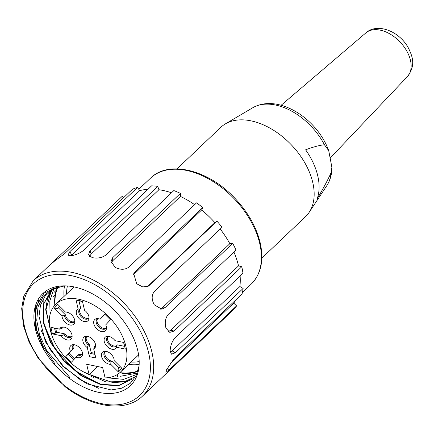 <?xml version="1.0" encoding="UTF-8"?>
<svg xmlns="http://www.w3.org/2000/svg" width="434" height="434" viewBox="0 0 434 434"><rect width="100%" height="100%" fill="white"/><g stroke="black" fill="none" stroke-linecap="round" stroke-linejoin="round"><path stroke-width="0.65" d="M55.134 295.071L52.894 297.198M56.284 290.248L54.136 292.288M202.749 207.577L201.647 209.975A75.467 47.946 46.5 0 1 214.884 222.637L216.978 221.194L148.488 286.109L142.781 286.945L136.705 283.771L133.726 273.74L134.99 271.906L202.749 207.577A79.438 50.469 -133.5 0 0 196.542 202.852L128.784 267.187C124.954 269.888 120.408 269.948 115.151 267.377L111.033 261.447L112.661 257.704L180.414 193.374A79.438 50.469 -133.5 0 0 173.833 190.575L106.08 254.904C102.191 257.758 97.596 258.675 92.296 257.66L88.465 254.812L90.006 250.7L157.764 186.37A79.438 50.469 -133.5 0 0 151.602 185.833L83.849 250.168C79.97 253.201 75.652 255.083 70.894 255.8L67.937 255.192L69.765 251.747L137.524 187.417A79.438 50.469 -133.5 0 0 132.522 189.208L64.769 253.537L51.798 263.167M53.528 262.022C50.984 263.91 51.266 263.476 54.38 260.715L122.138 196.38L123.544 197.73M137.524 187.417L139.667 190.662L71.908 254.997L69.765 251.747M71.154 255.767L71.908 254.997M139.667 190.662A75.467 47.946 46.5 0 1 147.978 189.278M157.764 186.37L158.92 189.729L91.167 254.058L90.006 250.7M89.578 256.337L91.167 254.058M158.92 189.729A75.467 47.946 46.5 0 1 171.501 192.788M180.414 193.374L180.446 196.434L112.694 260.769L112.661 257.704M111.272 262.847L112.694 260.769M180.446 196.434A75.467 47.946 46.5 0 1 194.622 204.674M201.647 209.975L133.894 274.304L134.99 271.906M133.379 274.858L133.894 274.304M214.884 222.637L147.473 286.641M220.212 229.027A75.467 47.946 46.5 0 1 229.846 243.691L232.689 243.376L164.931 307.706L161.741 309.149L154.352 304.874C151.471 299.639 151.455 295.212 154.303 291.599L222.062 227.264A79.438 50.469 -133.5 0 0 216.978 221.194M229.846 243.691L162.094 308.026L160.471 309.111M233.931 252.067A75.467 47.946 46.5 0 1 238.526 265.885L241.765 266.731L174.012 331.061L169.802 332.395L165.972 328.131C164.535 322.674 165.3 318.095 168.273 314.406L236.031 250.071A79.438 50.469 -133.5 0 0 232.689 243.376M238.526 265.885L170.774 330.214L168.305 331.625M240.111 275.959A75.467 47.946 46.5 0 1 239.877 286.527L243.127 288.436L175.369 352.771L171.473 354.204L170.155 350.748C170.388 345.67 172.076 341.276 175.217 337.571L242.969 273.241A79.438 50.469 -133.5 0 0 241.765 266.731M239.877 286.527L172.119 350.856L170.307 352.191M235.635 300.062A75.467 47.946 46.5 0 1 233.731 303.138L236.601 305.883L168.848 370.213L165.853 372.269L166.401 369.985L174.289 358.31L242.047 293.975A79.438 50.469 -133.5 0 0 243.127 288.436M233.731 303.138L170.079 363.573M51.999 262.933L33.185 280.798A79.438 50.469 46.5 0 1 124.482 303.659A79.438 50.469 46.5 0 1 142.58 396.014L233.367 309.784A79.438 50.469 -133.5 0 0 236.601 305.883M115.298 376.099L114.771 376.007M93.722 377.254L93.641 377.678M90.923 375.763L91.764 376.766M69.011 378.014A63.548 40.373 -133.5 0 0 138.961 367.028A63.548 40.373 -133.5 0 0 115.829 311.872A63.548 40.373 -133.5 0 0 61.948 285.914A63.548 40.373 -133.5 0 0 43.476 349.012A63.548 40.373 -133.5 0 0 69.011 378.014L69.646 377.238L46.612 350.428L39.662 335.184L36.738 320.276L38.018 306.925L43.367 296.134L52.563 288.892L64.753 285.854M137.394 371.461A59.973 38.1 -133.5 0 1 121.965 373.424L132.343 372.551A59.577 37.85 -133.5 0 0 137.616 370.961M58.27 286.402A59.577 37.85 -133.5 0 0 58.01 286.928M57.852 287.265A59.577 37.85 -133.5 0 0 55.129 304.912M102.098 367.441A59.577 37.85 -133.5 0 0 102.684 367.717M57.798 286.489A59.973 38.1 -133.5 0 0 57.527 287.058M57.359 287.427A59.973 38.1 -133.5 0 0 54.836 305.227M101.003 367.213A59.973 38.1 -133.5 0 0 102.766 368.059M117.685 374.314L117.5 376.414M119.8 372.708L126.419 373.148L132.343 372.551M128.567 364.408A59.577 37.85 -133.5 0 0 139.157 364.457M64.52 285.87A59.577 37.85 -133.5 0 0 64.026 296.433M131.057 362.043A56.398 35.832 -133.5 0 0 139.189 361.56M67.422 285.973A56.398 35.832 -133.5 0 0 66.516 294.068M43.178 298.918L43.112 322.657L55.037 348.741L75.798 371.189L100.726 384.611M41.035 330.095L49.693 348.974L63.424 366.231L80.431 379.853L98.556 388.262M39.12 298.966L35.121 312.849L36.521 329.352L43.389 346.88L54.814 363.649M52.552 289.554L47.523 298.511L45.678 309.648L51.901 335.477M83.23 371.737L105.945 381.931L126.196 381.459M51.06 290.704L43.454 304.207L43.205 322.326L50.387 342.328L63.906 361.18L81.532 376.012L100.683 384.6L118.422 385.788L131.909 379.197M132.327 378.898L118.813 385.397L101.122 384.323L81.939 375.676L64.27 360.871L50.762 342.019L43.579 322.044L43.769 303.887L51.434 290.362M133.52 377.515L124.265 381.811L112.932 382.631L87.305 373.782M50.686 331.56L46.037 309.605L50.973 291.756M136.699 374.455L123.576 379.354L107.095 377.786M50.04 314.596L49.791 301.115L53.523 289.798M137.269 373.061L120.169 376.332M43.476 349.012L35.469 327.312L35.577 307.69L43.91 293.232L59.312 286.228M139.07 365.846L136.064 375.79L130.167 383.396L121.672 388.218L111.137 389.954L86.724 383.802L62.821 366.345L45.44 341.802L39 316.234L40.508 305.091L45.125 296.021L52.601 289.532L62.463 286.196M261.816 258.159L305.558 216.626A61.563 39.114 -133.5 0 0 309.225 212.248A61.563 39.114 -133.5 0 0 291.534 145.048A61.563 39.114 -133.5 0 0 225.344 123.902A61.563 39.114 -133.5 0 0 220.781 127.336L177.034 168.869M317.189 198.783A59.463 37.78 -133.5 0 0 305.617 149.817C313.408 146.887 319.679 145.206 324.437 144.782L328.733 150.674L331.88 167.269L331.055 172.775C327.876 179.888 323.254 188.557 317.189 198.783M63.76 327.041A6.353 4.036 -133.5 0 0 62.686 327.659A6.353 4.036 -133.5 0 0 62.29 328.142L59.61 329.129A7.731 4.91 46.5 0 1 62.735 326.997A7.731 4.91 46.5 0 1 71.952 334.831A7.731 4.91 46.5 0 1 72.104 336.865A7.731 4.91 46.5 0 1 67.872 340.055A7.731 4.91 46.5 0 1 61.167 335.721L52.438 333.903L50.881 327.312L59.61 329.129M61.167 335.721L63.847 334.733A6.353 4.036 -133.5 0 0 71.436 336.876A6.353 4.036 -133.5 0 0 72.115 335.84M63.847 334.733L64.737 333.892L56.583 332.194L55.666 328.305M63.18 327.296A6.353 4.036 46.5 0 1 63.18 327.29L62.29 328.142M71.832 336.404A6.353 4.036 46.5 0 1 64.737 333.892M52.438 333.903L55.693 333.035L56.583 332.194M55.693 333.035L54.516 328.066M78.153 308.943L76.021 299.943L82.417 301.272L84.543 310.272A7.731 4.91 46.5 0 1 89.024 318.442A7.731 4.91 46.5 0 1 84.169 321.534A7.731 4.91 46.5 0 1 77.057 315.578A7.731 4.91 46.5 0 1 78.153 308.943L79.813 309.062A6.353 4.036 -133.5 0 0 79.606 309.236A6.353 4.036 -133.5 0 0 79.672 314.769A6.353 4.036 -133.5 0 0 85.232 319.12A6.353 4.036 -133.5 0 0 88.362 318.453A6.353 4.036 -133.5 0 0 89.035 317.417M79.813 309.062L80.702 308.216L78.972 300.892M88.753 317.981A6.353 4.036 46.5 0 1 81.76 315.583A6.353 4.036 46.5 0 1 80.312 308.59M76.021 299.943L82.498 301.625M108.516 336.361A6.353 4.036 -133.5 0 0 107.442 336.979A6.353 4.036 -133.5 0 0 106.704 340.522A6.353 4.036 -133.5 0 0 110.898 345.99A6.353 4.036 -133.5 0 0 116.193 346.196A6.353 4.036 -133.5 0 0 116.589 345.719A6.353 4.036 46.5 0 1 109.78 343.522A6.353 4.036 46.5 0 1 107.941 336.61M124.493 346.332L117.478 344.873L116.589 345.719L116.6 347.265A7.731 4.91 46.5 0 1 110.29 348.697A7.731 4.91 46.5 0 1 104.263 341.558A7.731 4.91 46.5 0 1 107.491 336.317A7.731 4.91 46.5 0 1 115.043 340.668L123.771 342.486L125.328 349.082L116.6 347.265M123.571 342.442L125.328 349.082M105.82 351.318A6.353 4.036 -133.5 0 0 104.746 351.936A6.353 4.036 -133.5 0 0 104.621 352.061A6.353 4.036 -133.5 0 0 105.05 357.871A6.353 4.036 -133.5 0 0 110.925 361.907L110.773 364.354A7.731 4.91 46.5 0 1 103.124 359.851A7.731 4.91 46.5 0 1 102.316 352.359A7.731 4.91 46.5 0 1 104.795 351.269A7.731 4.91 46.5 0 1 114.191 360.627L121.867 368.282L118.449 372.003L110.773 364.354M118.927 368.151L111.815 361.061A6.353 4.036 46.5 0 1 106.129 357.307A6.353 4.036 46.5 0 1 105.24 351.567M111.815 361.061L110.925 361.907M120.272 366.687L118.097 369.052L118.449 372.003M98.106 318.675A6.353 4.036 -133.5 0 0 97.032 319.294A6.353 4.036 -133.5 0 0 98.67 326.878A6.353 4.036 -133.5 0 0 105.782 328.511A6.353 4.036 -133.5 0 0 106.455 327.469M100.113 319.261L104.778 314.178L110.404 319.782L105.739 324.865A7.731 4.91 46.5 0 1 106.449 328.495A7.731 4.91 46.5 0 1 96.744 328.793A7.731 4.91 46.5 0 1 93.668 322.212A7.731 4.91 46.5 0 1 97.08 318.632A7.731 4.91 46.5 0 1 100.113 319.261L104.93 314.325M106.178 328.033A6.353 4.036 46.5 0 1 99.37 325.836A6.353 4.036 46.5 0 1 97.525 318.925M62.019 315.762L54.342 308.113L57.76 304.391L65.436 312.041A7.731 4.91 46.5 0 1 71.99 315.203A7.731 4.91 46.5 0 1 74.8 321.909A7.731 4.91 46.5 0 1 73.894 324.035A7.731 4.91 46.5 0 1 66.673 323.525A7.731 4.91 46.5 0 1 62.019 315.762L64.536 315.675A6.353 4.036 -133.5 0 0 68.556 321.534A6.353 4.036 -133.5 0 0 74.133 321.919A6.353 4.036 -133.5 0 0 74.257 321.795A6.353 4.036 -133.5 0 0 74.811 320.883M64.536 315.675L65.425 314.829L58.254 307.679L59.599 306.22M74.529 321.448A6.353 4.036 46.5 0 1 69.06 320.422A6.353 4.036 46.5 0 1 65.425 314.829M54.342 308.113L57.364 308.525L58.254 307.679M57.364 308.525L59.539 306.16M74.171 344.726A6.353 4.036 -133.5 0 0 73.096 345.345A6.353 4.036 -133.5 0 0 72.527 349.478L70.476 351.529A7.731 4.91 46.5 0 1 73.145 344.683A7.731 4.91 46.5 0 1 79.465 347.601A7.731 4.91 46.5 0 1 82.514 354.551A7.731 4.91 46.5 0 1 76.096 357.133L71.431 362.211L65.805 356.607L70.476 351.529M76.096 357.133L78.153 355.083A6.353 4.036 -133.5 0 0 81.852 354.562A6.353 4.036 -133.5 0 0 82.525 353.526M78.153 355.083L79.042 354.236A6.353 4.036 46.5 0 0 82.243 354.09M74.534 358.837L69.055 353.379L73.417 348.632A6.353 4.036 46.5 0 1 73.596 344.976M73.417 348.632L72.527 349.478M69.055 353.379L65.805 356.607M73.699 359.737L68.165 354.225M87.229 336.317A6.353 4.036 -133.5 0 0 86.154 336.936A6.353 4.036 -133.5 0 0 88.308 344.997L87.299 347.65A7.731 4.91 46.5 0 1 82.818 340.592A7.731 4.91 46.5 0 1 86.203 336.274A7.731 4.91 46.5 0 1 87.679 336.393A7.731 4.91 46.5 0 1 95.572 346.137A7.731 4.91 46.5 0 1 93.695 348.985L95.822 357.985L89.431 356.656L87.299 347.65M93.695 348.985L94.704 346.327A6.353 4.036 -133.5 0 0 94.905 346.153A6.353 4.036 -133.5 0 0 95.583 345.111M94.704 346.327L95.095 345.958M94.715 353.298L91.189 352.565L89.198 344.151A6.353 4.036 46.5 0 1 86.654 336.567M89.198 344.151L88.308 344.997M91.189 352.565L90.299 353.406L89.431 356.656M94.97 354.383L90.299 353.406M89.1 374.558L86.659 364.229L102.646 367.555L105.088 377.884A46.867 29.778 -133.5 0 0 120.375 372.182A46.867 29.778 -133.5 0 0 109.699 317.693A46.867 29.778 -133.5 0 0 55.834 304.207A46.867 29.778 -133.5 0 0 54.093 340.777A46.867 29.778 -133.5 0 0 89.1 374.558L97.585 366.502M54.814 261.127L54.38 260.715M149.22 285.523L147.837 286.478M164.931 307.706L162.094 308.026M174.012 331.061L170.774 330.214M175.369 352.771L172.119 350.856M168.848 370.213L167.117 368.558M242.416 292.462L251.205 284.118A73.086 46.427 -133.5 0 0 234.555 199.146A73.086 46.427 -133.5 0 0 150.565 178.119L138.777 189.311M65.284 386.162A77.057 48.955 -133.5 0 0 149.307 356.092A77.057 48.955 -133.5 0 0 45.049 276.767A77.057 48.955 -133.5 0 0 65.284 386.162M281.129 105.267L365.884 32.892C376.712 22.839 398.483 30.418 408.096 47.415C412.577 56.409 416.011 65.284 407.396 76.612A30.163 19.161 -133.5 0 0 400.072 42A30.163 19.161 -133.5 0 0 365.884 32.886M331.874 167.269C331.945 174.191 330.258 180.322 326.824 185.654A54.315 34.508 -133.5 0 0 331.055 172.775M324.437 144.782A54.315 34.508 -133.5 0 0 252.81 107.708L225.344 123.902M251.205 284.118C261.013 274.19 264.024 260.465 260.232 242.937C256.228 226.423 247.364 211.087 233.628 196.938C207.371 169.553 168.392 160.13 150.565 178.119M33.185 280.798L23.756 296.238L21.7 308.666L23.42 325.522L29.116 342.16L38.382 358.565L65.176 386.792C92.464 408.025 125.968 412.463 142.58 396.014M51.038 290.682L51.407 290.335M407.396 76.612L330.659 157.569M326.824 185.654L309.225 212.248M252.81 107.708C261.843 102.771 272.118 102.212 283.641 106.032C293.997 109.563 303.437 115.688 311.965 124.395C319.641 132.359 325.234 141.115 328.733 150.674M120.375 372.182L138.592 354.887M55.834 304.207L74.051 286.912"/></g></svg>
